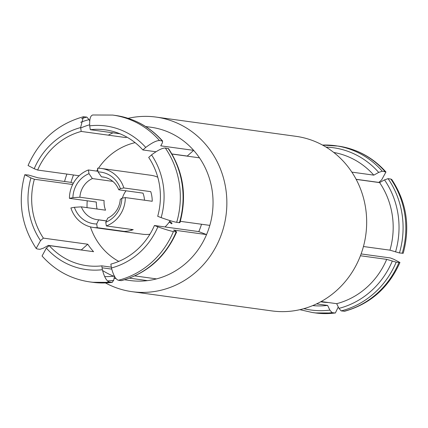<?xml version="1.0" encoding="UTF-8"?>
<svg xmlns="http://www.w3.org/2000/svg" width="428" height="428" viewBox="0 0 428 428"><rect width="100%" height="100%" fill="white"/><g stroke="black" fill="none" stroke-linecap="round" stroke-linejoin="round"><path stroke-width="0.64" d="M111.323 267.158L101.784 265.847L102.372 269.704A72.455 67.966 -82.2 0 1 46.342 248.122L49.199 245.592L93.561 251.691A68.539 64.291 97.8 0 1 87.745 244.222L43.383 238.118A68.539 64.291 -82.2 0 1 32.496 209.902A68.539 64.291 97.8 0 1 34.374 179.252L30.928 177.925A72.455 67.966 -82.2 0 0 40.526 240.654L43.383 238.118M161.147 217.622L157.697 216.295A68.539 64.291 -82.2 0 0 159.58 185.645A68.539 64.291 97.8 0 0 148.693 157.429L151.544 154.893A72.455 67.966 -82.2 0 1 161.147 217.622C168.439 220.227 173.618 221.795 176.689 222.325L179.444 222.699L179.327 222.186M201.518 224.245A68.539 64.291 97.8 0 1 198.795 231.601L154.433 225.497L157.884 226.824C165.171 229.429 170.355 230.997 173.426 231.527A84.204 78.987 97.8 0 1 118.428 280.26C115.704 279.425 113.377 275.327 111.451 267.971A72.455 67.966 -82.2 0 0 157.884 226.824M111.451 267.971L110.857 264.113A68.539 64.291 -82.2 0 0 154.433 225.497M49.199 245.592A68.539 64.291 -82.2 0 0 86.697 265.67A68.539 64.291 -82.2 0 0 101.784 265.847M87.745 244.222L81.32 249.92L48.38 245.388L43.495 248.117L39.922 249.337L37.166 248.957L36.171 248.433L40.526 240.654M124.575 279.778L129.861 280.5A77.35 72.557 -82.2 0 0 147.473 280.629A77.35 72.557 -82.2 0 0 156.552 278.895L134.809 275.905M156.552 278.895A77.35 72.557 -82.2 0 0 206.553 234.587L173.618 230.055L176.063 231.388L176.181 231.901L173.426 231.527M198.795 231.601L206.553 234.587A77.35 72.557 -82.2 0 0 209.816 225.385L180.327 221.329M209.816 225.385A77.35 72.557 -82.2 0 0 212.111 190.187A77.35 72.557 97.8 0 0 199.48 157.836L171.986 154.053M145.654 126.522L150.94 127.25A77.35 72.557 97.8 0 1 193.665 150.367L160.73 145.836L162.49 142.674L162.26 140.93L162.72 141.144M80.694 128.02A77.35 72.557 97.8 0 1 89.65 124.778M108.305 135.162A77.35 72.557 97.8 0 1 113.013 132.824M102.576 270.528A77.35 72.557 -82.2 0 0 113.671 276.199M129.422 278.147L147.473 280.629M114.388 276.119A77.35 72.557 97.8 0 1 104.689 276.59M73.498 174.982A77.35 72.557 -82.2 0 0 70.984 182.365L38.044 177.834L28.548 175.036L24.787 174.726C17.618 201.321 21.411 225.888 36.171 248.433M176.063 231.388L176.181 231.901A84.204 78.987 -82.2 0 1 121.183 280.64L118.428 280.26M89.73 121.022L89.061 119.615L86.814 117.095L83.374 116.753L80.624 127.576A72.455 67.966 -82.2 0 0 34.192 168.723L28.055 165.513C39.312 140.224 57.753 123.97 83.374 116.753M102.372 269.704C104.298 277.06 106.626 281.159 109.349 281.993L112.104 282.373L113.661 280.377L114.538 276.097M121.52 280.624L121.183 280.64M168.573 148.66L165.32 148.018C162.319 147.965 157.729 150.26 151.544 154.893M112.329 282.378L92.523 282.287A84.204 78.987 -82.2 0 0 112.104 282.373L112.339 282.373M162.704 141.128C149.821 126.763 134.082 118.203 115.469 115.453A84.204 78.987 -82.2 0 1 162.26 140.93L159.505 140.55C156.509 140.496 151.913 142.786 145.734 147.425A72.455 67.966 -82.2 0 0 89.698 125.843C89.415 118.711 90.559 115.095 93.138 114.988M46.342 248.122L42.056 255.998C55.025 270.475 70.93 279.11 89.768 281.908A84.204 78.987 97.8 0 0 109.349 281.993M30.928 177.925L24.787 174.726M119.947 133.782L90.292 129.7L89.698 125.843M145.734 147.425L142.877 149.955A68.539 64.291 97.8 0 0 105.374 129.877A68.539 64.291 97.8 0 0 90.292 129.7M79.148 175.758L37.637 170.05L34.192 168.723M80.624 127.576L81.213 131.433L125.575 137.538A68.539 64.291 97.8 0 1 126.972 137.179M37.637 170.05A68.539 64.291 97.8 0 1 81.213 131.433M199.48 157.836A77.35 72.557 -82.2 0 0 193.665 150.367L187.239 156.06L171.928 153.952M155.995 151.763L142.877 149.955M72.664 184.516L34.374 179.252M70.984 182.365L73.316 183.264M105.481 282.935A88.12 82.663 -82.2 0 0 132.086 291.682A88.12 82.663 -82.2 0 0 225.791 188.785A88.12 82.663 97.8 0 0 156.102 117.085A88.12 82.663 97.8 0 0 128.127 118.326M64.564 181.483A88.12 82.663 97.8 0 1 66.896 174.073M156.102 117.085L295.914 136.318A88.12 82.663 97.8 0 1 365.603 208.019A88.12 82.663 -82.2 0 1 271.898 310.915L132.086 291.682M360.424 255.751L386.693 259.368A77.35 72.557 97.8 0 1 336.686 303.677L321.128 301.537M356.171 179.386L379.62 182.612A77.35 72.557 97.8 0 1 389.956 250.166L363.436 246.517M333.76 152.454A77.35 72.557 97.8 0 1 373.805 175.143L351.859 172.126M316.549 303.885L327.613 305.41A77.35 72.557 97.8 0 1 312.691 305.597M399.945 262.487L396.189 262.166A84.204 78.987 97.8 0 1 341.186 310.905L344.626 311.247C370.247 304.03 388.688 287.776 399.945 262.487L393.808 259.277L390.363 257.95L361.104 253.927M396.189 262.166L386.693 259.368M341.186 310.905L338.939 308.385L336.686 303.677M402.202 253.344A84.204 78.987 -82.2 0 0 390.834 179.043L391.829 179.567C406.589 202.112 410.382 226.68 403.213 253.274L399.452 252.964L389.956 250.166M379.62 182.612L384.505 179.883L388.078 178.663A84.204 78.987 97.8 0 1 399.452 252.964M385.018 171.575A84.204 78.987 -82.2 0 0 338.232 146.092C357.07 148.891 372.975 157.525 385.944 172.002L382.268 171.195L378.694 172.414L373.805 175.143M327.613 305.41L329.865 310.113L332.112 312.638L335.338 313.018L338.27 306.978M390.834 179.043L388.078 178.663M385.944 172.002L381.658 179.878L378.801 182.408L356.117 179.289M328.586 302.559A72.455 67.966 97.8 0 1 320.663 301.794M98.617 168.236L98.526 168.167A63.622 59.685 97.8 0 1 135.104 142.652M118.77 261.396A63.622 59.685 97.8 0 1 90.415 226.877M87.05 207.639A63.622 59.685 97.8 0 1 87.216 200.791M96.653 171.093A63.622 59.685 97.8 0 1 97.686 169.435M169.247 222.041L171.633 223.828L172.067 223.186L169.675 221.399M106.428 220.88L98.686 219.815A21.539 20.207 97.8 0 1 97.135 219.666A21.539 20.207 97.8 0 1 81.357 206.852L105.556 210.18A21.539 20.207 97.8 0 1 104.084 200.555L79.886 197.228L72.91 197.677L69.427 198.341L96.311 202.043A29.762 27.922 -82.2 0 0 96.669 206.927A29.762 27.922 -82.2 0 0 97.065 209.014M69.427 198.341A29.762 27.922 97.8 0 1 88.425 169.964L88.992 173.661L92.373 178.572L112.81 181.386M97.969 171.275L88.425 169.964M104.539 177.267L101.452 176.839L98.071 171.928L97.504 168.231A29.762 27.922 97.8 0 1 101.436 168.471A29.762 27.922 97.8 0 1 123.863 187.951L120.375 188.614L118.781 189.802L142.979 193.13A21.539 20.207 97.8 0 1 144.471 200.208M98.686 219.815L96.691 223.988A26.06 24.45 97.8 0 1 74.386 207.302L70.898 207.965A29.762 27.922 -82.2 0 0 93.325 227.445A29.762 27.922 -82.2 0 0 97.258 227.685L124.147 231.388A29.762 27.922 -82.2 0 0 133.22 229.654L106.337 225.952A29.762 27.922 -82.2 0 0 125.334 197.576L152.224 201.272A29.762 27.922 -82.2 0 0 151.86 196.388A29.762 27.922 -82.2 0 0 150.752 191.648L123.863 187.951M101.436 168.471L150.838 175.266A29.762 27.922 97.8 0 1 157.761 177.213M98.071 171.928A26.06 24.45 97.8 0 1 120.375 188.614M72.91 197.677A26.06 24.45 97.8 0 1 88.992 173.661M170.151 220.65A29.762 27.922 97.8 0 1 165.015 226.952M149.918 234.234A29.762 27.922 97.8 0 1 142.727 234.239L93.325 227.445M131.819 230.141A29.762 27.922 97.8 0 1 130.604 229.29M106.337 225.952L105.769 222.255L107.765 218.082A21.539 20.207 97.8 0 0 120.252 199.427L121.852 198.239A26.06 24.45 97.8 0 1 105.769 222.255M121.852 198.239L125.334 197.576M96.691 223.988L97.258 227.685M101.452 176.839A21.539 20.207 97.8 0 1 103.004 176.989A21.539 20.207 97.8 0 1 118.781 189.802M79.886 197.228A21.539 20.207 97.8 0 1 92.373 178.572M122.392 198.137A21.539 20.207 97.8 0 1 126.03 190.802M74.386 207.302L81.357 206.852M80.699 122.301A81.909 76.837 97.8 0 1 89.061 119.615M113.661 280.377A81.909 76.837 97.8 0 1 107.449 280.891M179.444 222.699A84.204 78.987 -82.2 0 0 168.076 148.398M86.814 117.095A84.204 78.987 -82.2 0 0 81.588 118.631M165.32 148.018A84.204 78.987 97.8 0 1 176.689 222.325M115.469 115.453L112.719 115.073A84.204 78.987 97.8 0 1 159.505 140.55M82.722 117.074A84.204 78.987 97.8 0 1 84.059 116.721M338.939 308.385A81.909 76.837 -82.2 0 0 392.267 261.128M395.531 251.926A81.909 76.837 -82.2 0 0 384.505 179.883M378.694 172.414A81.909 76.837 -82.2 0 0 326.05 147.098M303.827 308.668A81.909 76.837 -82.2 0 0 329.865 310.113M322.541 145.076A84.204 78.987 97.8 0 1 335.477 145.713A84.204 78.987 97.8 0 1 382.268 171.195M332.112 312.638A84.204 78.987 97.8 0 1 312.531 312.547L299.873 309.674M343.941 311.279A84.204 78.987 -82.2 0 0 398.939 262.546M335.338 313.018L315.281 312.927A84.204 78.987 -82.2 0 0 334.862 313.012M111.74 269.116L102.078 267.789M116.015 278.596L114.078 278.334M121.541 280.618C146.991 273.471 165.369 257.228 176.668 231.906M179.958 222.635C187.148 195.89 183.361 171.243 168.589 148.687M92.523 282.287L89.768 281.908M112.719 115.073L92.662 114.982M338.232 146.092L322.519 145.065M315.281 312.927L312.531 312.547M98.659 219.88L106.401 220.944"/></g></svg>
